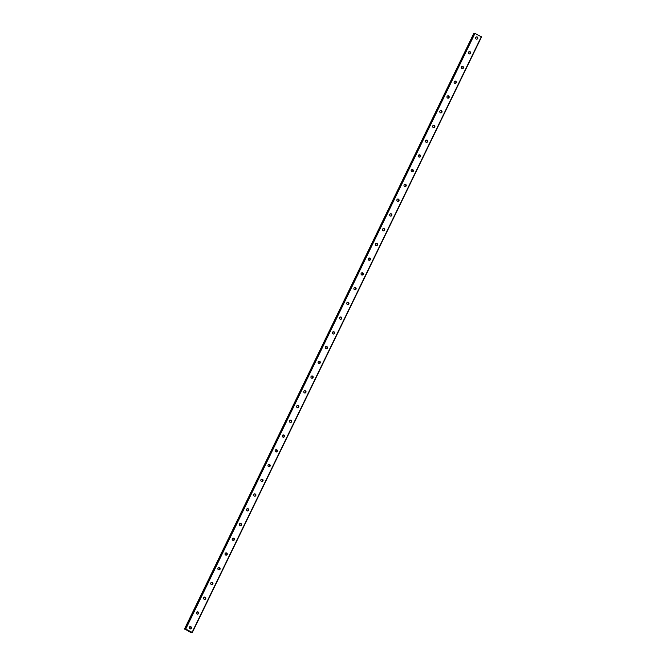 <?xml version="1.0" encoding="UTF-8"?>
<svg xmlns="http://www.w3.org/2000/svg" width="666" height="666" viewBox="0 0 666 666"><rect width="100%" height="100%" fill="white"/><g stroke="black" fill="none" stroke-linecap="round" stroke-linejoin="round"><path stroke-width="1" d="M185.581 629.462L184.857 629.029L185.731 629.045L192.341 632.484L190.667 632.126L191.05 632.567L185.581 629.462M189.335 627.214A1.157 1.132 -103.2 0 1 191.242 627.022A1.157 1.132 -103.2 0 1 190.618 628.862A1.157 1.132 -103.2 0 1 189.335 627.214M189.86 626.689A1.157 1.132 -103.2 0 1 190.376 628.887M196.495 612.47A1.157 1.132 -103.2 0 1 198.401 612.279A1.157 1.132 -103.2 0 1 197.777 614.119A1.157 1.132 -103.2 0 1 196.495 612.47M197.019 611.946A1.157 1.132 -103.2 0 1 197.536 614.144M203.654 597.727A1.157 1.132 -103.2 0 1 205.561 597.535A1.157 1.132 -103.2 0 1 204.937 599.375A1.157 1.132 -103.2 0 1 203.654 597.727M204.179 597.202A1.157 1.132 -103.2 0 1 204.695 599.4M210.814 582.983A1.157 1.132 -103.2 0 1 212.72 582.792A1.157 1.132 -103.2 0 1 212.096 584.631A1.157 1.132 -103.2 0 1 210.814 582.983M211.338 582.459A1.157 1.132 -103.2 0 1 211.855 584.656M217.973 568.24A1.157 1.132 -103.2 0 1 219.88 568.048A1.157 1.132 -103.2 0 1 219.256 569.888A1.157 1.132 -103.2 0 1 217.973 568.24M218.498 567.715A1.157 1.132 -103.2 0 1 219.014 569.913M225.133 553.496A1.157 1.132 -103.2 0 1 227.031 553.304A1.157 1.132 -103.2 0 1 226.415 555.144A1.157 1.132 -103.2 0 1 225.133 553.496M225.657 552.971A1.157 1.132 -103.2 0 1 226.174 555.178M232.292 538.752A1.157 1.132 -103.2 0 1 234.191 538.561A1.157 1.132 -103.2 0 1 233.575 540.401A1.157 1.132 -103.2 0 1 232.292 538.752M232.817 538.228A1.157 1.132 -103.2 0 1 233.333 540.434M239.452 524.009A1.157 1.132 -103.2 0 1 241.35 523.817A1.157 1.132 -103.2 0 1 240.734 525.657A1.157 1.132 -103.2 0 1 239.452 524.009M239.976 523.484A1.157 1.132 -103.2 0 1 240.493 525.69M246.611 509.265A1.157 1.132 -103.2 0 1 248.51 509.074A1.157 1.132 -103.2 0 1 247.885 510.914A1.157 1.132 -103.2 0 1 246.611 509.265M247.136 508.741A1.157 1.132 -103.2 0 1 247.652 510.947M253.771 494.522A1.157 1.132 -103.2 0 1 255.669 494.33A1.157 1.132 -103.2 0 1 255.045 496.17A1.157 1.132 -103.2 0 1 253.771 494.522M254.295 493.997A1.157 1.132 -103.2 0 1 254.803 496.203M260.922 479.786A1.157 1.132 -103.2 0 1 262.829 479.595A1.157 1.132 -103.2 0 1 262.204 481.435A1.157 1.132 -103.2 0 1 260.922 479.786M261.447 479.254A1.157 1.132 -103.2 0 1 261.963 481.46M268.082 465.043A1.157 1.132 -103.2 0 1 269.988 464.851A1.157 1.132 -103.2 0 1 269.364 466.691A1.157 1.132 -103.2 0 1 268.082 465.043M268.606 464.518A1.157 1.132 -103.2 0 1 269.122 466.716M275.241 450.299A1.157 1.132 -103.2 0 1 277.148 450.108A1.157 1.132 -103.2 0 1 276.523 451.948A1.157 1.132 -103.2 0 1 275.241 450.299M275.766 449.775A1.157 1.132 -103.2 0 1 276.282 451.973M282.401 435.556A1.157 1.132 -103.2 0 1 284.307 435.364A1.157 1.132 -103.2 0 1 283.683 437.204A1.157 1.132 -103.2 0 1 282.401 435.556M282.925 435.031A1.157 1.132 -103.2 0 1 283.441 437.229M289.56 420.812A1.157 1.132 -103.2 0 1 291.467 420.621A1.157 1.132 -103.2 0 1 290.842 422.46A1.157 1.132 -103.2 0 1 289.56 420.812M290.085 420.288A1.157 1.132 -103.2 0 1 290.601 422.485M296.72 406.069A1.157 1.132 -103.2 0 1 298.618 405.877A1.157 1.132 -103.2 0 1 298.002 407.717A1.157 1.132 -103.2 0 1 296.72 406.069M297.244 405.544A1.157 1.132 -103.2 0 1 297.76 407.75M303.879 391.325A1.157 1.132 -103.2 0 1 305.777 391.133A1.157 1.132 -103.2 0 1 305.161 392.973A1.157 1.132 -103.2 0 1 303.879 391.325M304.404 390.8A1.157 1.132 -103.2 0 1 304.92 393.007M311.039 376.581A1.157 1.132 -103.2 0 1 312.937 376.39A1.157 1.132 -103.2 0 1 312.321 378.23A1.157 1.132 -103.2 0 1 311.039 376.581M311.563 376.057A1.157 1.132 -103.2 0 1 312.079 378.263M318.198 361.838A1.157 1.132 -103.2 0 1 320.096 361.646A1.157 1.132 -103.2 0 1 319.48 363.486A1.157 1.132 -103.2 0 1 318.198 361.838M318.723 361.313A1.157 1.132 -103.2 0 1 319.239 363.519M325.358 347.094A1.157 1.132 -103.2 0 1 327.256 346.903A1.157 1.132 -103.2 0 1 326.631 348.743A1.157 1.132 -103.2 0 1 325.358 347.094M325.882 346.57A1.157 1.132 -103.2 0 1 326.398 348.776M332.509 332.351A1.157 1.132 -103.2 0 1 334.415 332.168A1.157 1.132 -103.2 0 1 333.791 333.999A1.157 1.132 -103.2 0 1 332.509 332.351M333.042 331.826A1.157 1.132 -103.2 0 1 333.549 334.032M339.668 317.615A1.157 1.132 -103.2 0 1 341.575 317.424A1.157 1.132 -103.2 0 1 340.95 319.264A1.157 1.132 -103.2 0 1 339.668 317.615M340.193 317.091A1.157 1.132 -103.2 0 1 340.709 319.289M346.828 302.872A1.157 1.132 -103.2 0 1 348.734 302.68A1.157 1.132 -103.2 0 1 348.11 304.52A1.157 1.132 -103.2 0 1 346.828 302.872M347.352 302.347A1.157 1.132 -103.2 0 1 347.868 304.545M353.987 288.128A1.157 1.132 -103.2 0 1 355.894 287.937A1.157 1.132 -103.2 0 1 355.269 289.777A1.157 1.132 -103.2 0 1 353.987 288.128M354.512 287.604A1.157 1.132 -103.2 0 1 355.028 289.802M361.147 273.385A1.157 1.132 -103.2 0 1 363.053 273.193A1.157 1.132 -103.2 0 1 362.429 275.033A1.157 1.132 -103.2 0 1 361.147 273.385M361.671 272.86A1.157 1.132 -103.2 0 1 362.187 275.058M368.306 258.641A1.157 1.132 -103.2 0 1 370.213 258.45A1.157 1.132 -103.2 0 1 369.588 260.289A1.157 1.132 -103.2 0 1 368.306 258.641M368.831 258.117A1.157 1.132 -103.2 0 1 369.347 260.314M375.466 243.898A1.157 1.132 -103.2 0 1 377.364 243.706A1.157 1.132 -103.2 0 1 376.748 245.546A1.157 1.132 -103.2 0 1 375.466 243.898M375.99 243.373A1.157 1.132 -103.2 0 1 376.506 245.579M382.625 229.154A1.157 1.132 -103.2 0 1 384.523 228.962A1.157 1.132 -103.2 0 1 383.907 230.802A1.157 1.132 -103.2 0 1 382.625 229.154M383.15 228.629A1.157 1.132 -103.2 0 1 383.666 230.836M389.785 214.41A1.157 1.132 -103.2 0 1 391.683 214.219A1.157 1.132 -103.2 0 1 391.067 216.059A1.157 1.132 -103.2 0 1 389.785 214.41M390.309 213.886A1.157 1.132 -103.2 0 1 390.825 216.092M396.944 199.667A1.157 1.132 -103.2 0 1 398.842 199.475A1.157 1.132 -103.2 0 1 398.218 201.315A1.157 1.132 -103.2 0 1 396.944 199.667M397.469 199.142A1.157 1.132 -103.2 0 1 397.985 201.348M404.104 184.923A1.157 1.132 -103.2 0 1 406.002 184.732A1.157 1.132 -103.2 0 1 405.378 186.572A1.157 1.132 -103.2 0 1 404.104 184.923M404.628 184.399A1.157 1.132 -103.2 0 1 405.144 186.605M411.255 170.188A1.157 1.132 -103.2 0 1 413.161 169.996A1.157 1.132 -103.2 0 1 412.537 171.836A1.157 1.132 -103.2 0 1 411.255 170.188M411.779 169.655A1.157 1.132 -103.2 0 1 412.296 171.861M418.415 155.444A1.157 1.132 -103.2 0 1 420.321 155.253A1.157 1.132 -103.2 0 1 419.697 157.093A1.157 1.132 -103.2 0 1 418.415 155.444M418.939 154.92A1.157 1.132 -103.2 0 1 419.455 157.118M425.574 140.701A1.157 1.132 -103.2 0 1 427.48 140.509A1.157 1.132 -103.2 0 1 426.856 142.349A1.157 1.132 -103.2 0 1 425.574 140.701M426.098 140.176A1.157 1.132 -103.2 0 1 426.615 142.374M432.733 125.957A1.157 1.132 -103.2 0 1 434.64 125.766A1.157 1.132 -103.2 0 1 434.016 127.606A1.157 1.132 -103.2 0 1 432.733 125.957M433.258 125.433A1.157 1.132 -103.2 0 1 433.774 127.631M439.893 111.214A1.157 1.132 -103.2 0 1 441.799 111.022A1.157 1.132 -103.2 0 1 441.175 112.862A1.157 1.132 -103.2 0 1 439.893 111.214M440.417 110.689A1.157 1.132 -103.2 0 1 440.934 112.887M447.053 96.47A1.157 1.132 -103.2 0 1 448.959 96.279A1.157 1.132 -103.2 0 1 448.335 98.118A1.157 1.132 -103.2 0 1 447.053 96.47M447.577 95.946A1.157 1.132 -103.2 0 1 448.093 98.143M454.212 81.727A1.157 1.132 -103.2 0 1 456.11 81.535A1.157 1.132 -103.2 0 1 455.494 83.375A1.157 1.132 -103.2 0 1 454.212 81.727M454.736 81.202A1.157 1.132 -103.2 0 1 455.253 83.408M461.372 66.983A1.157 1.132 -103.2 0 1 463.27 66.791A1.157 1.132 -103.2 0 1 462.654 68.631A1.157 1.132 -103.2 0 1 461.372 66.983M461.896 66.458A1.157 1.132 -103.2 0 1 462.412 68.665M468.531 52.239A1.157 1.132 -103.2 0 1 470.429 52.048A1.157 1.132 -103.2 0 1 469.813 53.888A1.157 1.132 -103.2 0 1 468.531 52.239M469.055 51.715A1.157 1.132 -103.2 0 1 469.572 53.921M475.69 37.496A1.157 1.132 -103.2 0 1 477.589 37.304A1.157 1.132 -103.2 0 1 476.964 39.144A1.157 1.132 -103.2 0 1 475.69 37.496M476.215 36.971A1.157 1.132 -103.2 0 1 476.731 39.177M192.341 632.484L481.551 36.871L474.941 33.433L474.067 33.417L184.857 629.029L474.067 33.425M473.992 33.575L184.449 629.129M188.436 630.91L189.102 631.102M188.636 630.86L189.177 631.127M481.335 36.713L192.116 632.317M474.941 33.433L185.731 629.045M474.583 33.3L185.373 628.912M473.767 33.491L184.557 629.104M473.834 33.508L184.624 629.12"/></g></svg>
